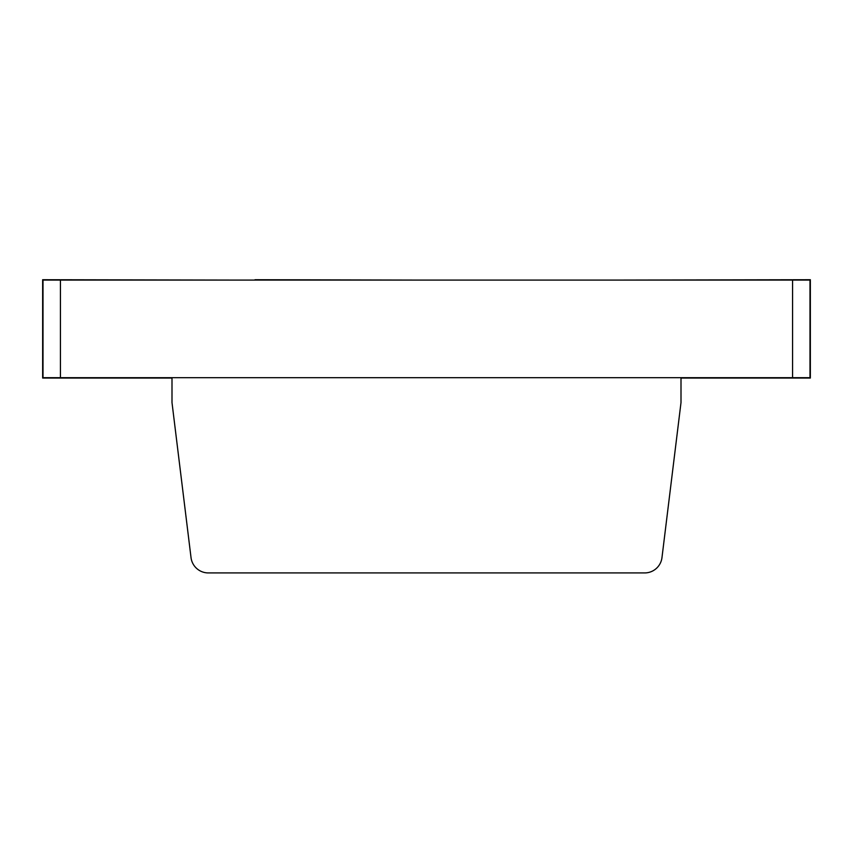 <?xml version="1.0" encoding="UTF-8"?>
<svg xmlns="http://www.w3.org/2000/svg" width="853" height="853" viewBox="0 0 853 853"><rect width="100%" height="100%" fill="white"/><g stroke="black" fill="none" stroke-linecap="round" stroke-linejoin="round"><path stroke-width="1.28" d="M60.435 280.072L43.002 280.072L43.002 377.687L60.435 377.687L60.435 280.072L792.565 280.072L792.565 377.687L809.998 377.687L809.998 280.072L792.565 280.072M792.565 377.687L60.435 377.687M623.479 280.072L810.35 279.72L810.35 378.039L681.003 378.039M171.997 378.039L42.65 378.039L42.65 279.72L229.521 280.072M661.971 557.617A17.433 17.433 0 0 1 644.665 572.928L208.335 572.928A17.433 17.433 0 0 1 191.029 557.617L171.997 402.563L171.997 377.687L681.003 377.687L681.003 402.563L661.971 557.617M342.714 572.928L299.264 572.928M575.402 572.928L366.225 572.928M412.415 280.072L255.004 279.72L412.415 280.072"/></g></svg>
